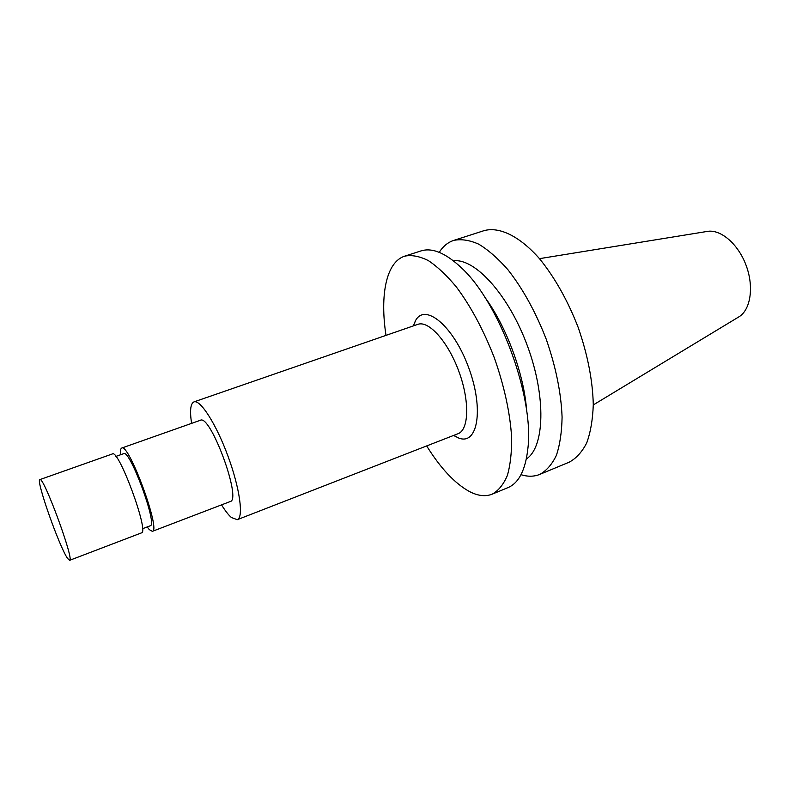 <?xml version="1.0" encoding="UTF-8"?>
<svg xmlns="http://www.w3.org/2000/svg" width="790" height="790" viewBox="0 0 790 790"><rect width="100%" height="100%" fill="white"/><g stroke="black" fill="none" stroke-linecap="round" stroke-linejoin="round"><path stroke-width="1.19" d="M521.005 474.701C527.809 476.805 534.07 476.706 539.768 474.405L569.195 462.18C576.226 458.398 582.072 451.959 586.743 442.854C590.564 432.288 592.747 419.579 593.28 404.717C592.717 380.602 587.681 354.848 578.191 327.445C567.674 300.427 554.817 277.557 539.619 258.824C519.603 236.042 499.29 226.424 484.043 230.65L453.707 240.407C447.871 242.342 443.042 246.322 439.22 252.346M539.768 474.405C546.492 470.741 552.042 464.382 556.397 455.326C559.913 444.79 561.808 432.061 562.085 417.13C561.137 392.887 555.854 366.916 546.226 339.206C535.6 311.862 522.802 288.646 507.812 269.578C497.937 258.379 488.24 249.907 478.73 244.169C469.546 240.091 461.202 238.837 453.707 240.407M526.337 459.01C544.596 447.318 546.364 397.113 527.493 346.099C508.809 295.006 474.938 257.915 453.45 260.828M526.683 411.225C524.274 374.657 506.538 326.418 484.675 297.01M426.669 445.935C440.593 468.292 454.852 483.49 469.438 491.528C477.901 495.942 485.504 496.811 492.259 494.145L507.99 487.608C518.852 483.026 525.478 470.02 527.868 448.601C534.395 397.459 499.468 302.501 461.36 267.771C445.669 252.998 432.189 247.389 420.942 250.934L404.727 256.148C386.182 262.004 379.802 295.184 386.004 335.375M492.259 494.145C498.48 490.679 503.516 484.458 507.358 475.491C510.37 465.004 511.792 452.245 511.624 437.216C510.054 412.775 504.336 386.448 494.491 358.235C483.707 330.358 471.008 306.599 456.363 286.968C446.765 275.414 437.413 266.615 428.318 260.582C419.579 256.237 411.718 254.755 404.727 256.148M453.569 435.458L458.615 437.996C477.654 445.787 484.221 409.437 468.697 367.715C453.49 325.875 424.941 302.442 415.481 320.72L413.288 325.924M221.546 504.869C225.16 510.725 228.438 514.932 231.381 517.499L237.267 519.692L457.993 433.73C468.984 429.908 469.853 401.043 458.842 371.34C447.989 341.586 428.624 320.167 417.772 324.374L193.945 401.903C190.479 403.562 189.689 410.721 191.585 423.381M237.267 519.692C243.833 517.657 239.874 488.368 228.014 456.235C216.233 424.082 200.265 399.207 193.945 401.903M147.197 526.95L149.27 529.606L152.352 531.344L230.216 501.551C242.066 499.922 210.417 413.861 200.334 420.29L121.719 448.049C120.613 448.503 120.248 450.735 120.633 454.744M152.352 531.344C161.249 530.939 128.76 442.598 121.719 448.049M142.496 528.737L150.248 525.785C157.931 525.37 129.837 448.987 123.714 453.648L115.893 456.423M69.589 560.337L141.479 532.885C149.498 532.618 118.717 448.927 112.437 453.924L39.885 479.599C35.59 479.441 59.151 546.463 67.505 558.332L69.589 560.337C74.882 561.186 43.371 475.511 39.885 479.599M593.28 404.934L738.443 317.126C750.451 310.5 754.282 287.382 746.214 265.657C738.285 243.873 720.381 228.744 706.941 231.48L539.481 258.656M453.776 435.379L458.615 437.996M413.496 325.855L415.481 320.72"/></g></svg>
